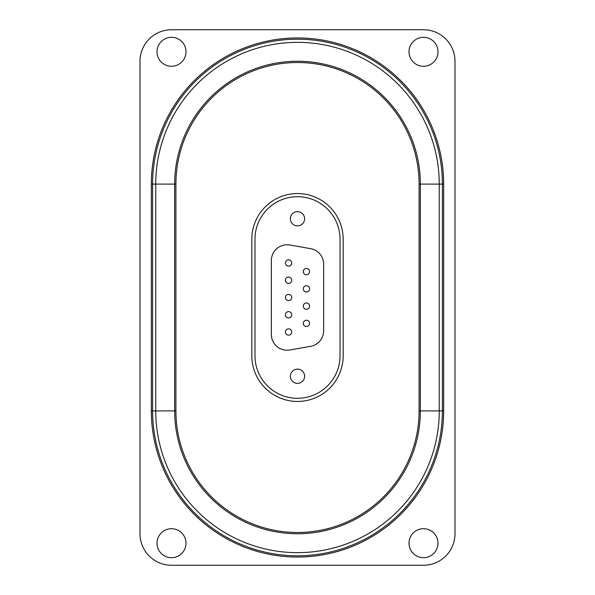 <?xml version="1.0" encoding="UTF-8"?>
<svg xmlns="http://www.w3.org/2000/svg" width="595" height="595" viewBox="0 0 595 595"><rect width="100%" height="100%" fill="white"/><g stroke="black" fill="none" stroke-linecap="round" stroke-linejoin="round"><path stroke-width="0.89" d="M157.013 51.802A14.488 14.488 0 0 0 171.501 66.29A14.488 14.488 0 0 0 185.99 51.802A14.488 14.488 0 0 0 171.501 37.306A14.488 14.488 0 0 0 157.013 51.802M157.013 543.198A14.488 14.488 0 0 0 171.501 557.694A14.488 14.488 0 0 0 185.99 543.198A14.488 14.488 0 0 0 171.501 528.71A14.488 14.488 0 0 0 157.013 543.198M409.01 51.802A14.488 14.488 0 0 0 423.499 66.29A14.488 14.488 0 0 0 437.987 51.802A14.488 14.488 0 0 0 423.499 37.306A14.488 14.488 0 0 0 409.01 51.802M409.01 543.198A14.488 14.488 0 0 0 423.499 557.694A14.488 14.488 0 0 0 437.987 543.198A14.488 14.488 0 0 0 423.499 528.71A14.488 14.488 0 0 0 409.01 543.198M454.997 533.752L454.997 61.248A31.498 31.498 0 0 0 423.499 29.75L171.501 29.75A31.498 31.498 0 0 0 140.004 61.248L140.004 533.752A31.498 31.498 0 0 0 171.501 565.25L423.499 565.25A31.498 31.498 0 0 0 454.997 533.752M419.088 410.9L419.088 184.1A121.588 121.588 0 0 0 297.5 62.512A121.588 121.588 0 0 0 175.912 184.1L175.912 410.9A121.588 121.588 0 0 0 297.5 532.488A121.588 121.588 0 0 0 419.088 410.9L420.353 410.9A122.853 122.853 0 0 1 297.5 533.752A122.853 122.853 0 0 1 174.647 410.9L174.647 184.1A122.853 122.853 0 0 1 297.5 61.248A122.853 122.853 0 0 1 420.353 184.1L420.353 410.9A122.853 122.853 0 0 1 297.5 533.752A122.853 122.853 0 0 1 174.647 410.9L152.603 410.9L152.603 184.1L152.603 410.9A144.897 144.897 0 0 0 297.5 555.797A144.897 144.897 0 0 0 442.397 410.9L442.397 184.1A144.897 144.897 0 0 0 297.5 39.203A144.897 144.897 0 0 0 152.603 184.1L155.749 184.1L155.749 410.9A141.751 141.751 0 0 0 297.5 552.651A141.751 141.751 0 0 0 439.251 410.9L443.662 410.9A146.162 146.162 0 0 1 297.5 557.061A146.162 146.162 0 0 1 151.338 410.9L151.338 184.1A146.162 146.162 0 0 1 297.5 37.939A146.162 146.162 0 0 1 443.662 184.1L443.662 410.9M343.174 239.227A45.674 45.674 0 0 0 297.5 193.554A45.674 45.674 0 0 0 251.826 239.227L251.826 355.773A45.674 45.674 0 0 0 297.5 401.447A45.674 45.674 0 0 0 343.174 355.773L343.174 239.227L343.174 355.773A45.674 45.674 0 0 1 297.5 401.447A45.674 45.674 0 0 1 251.826 355.773L251.826 239.227A45.674 45.674 0 0 1 297.5 193.554A45.674 45.674 0 0 1 343.174 239.227M304.618 376.248A7.118 7.118 0 0 0 297.5 369.131A7.118 7.118 0 0 0 290.382 376.248A7.118 7.118 0 0 0 297.5 383.366A7.118 7.118 0 0 0 304.618 376.248M304.618 218.752A7.118 7.118 0 0 0 297.5 211.634A7.118 7.118 0 0 0 290.382 218.752A7.118 7.118 0 0 0 297.5 225.869A7.118 7.118 0 0 0 304.618 218.752M303.294 271.61A3.154 3.154 0 0 1 306.447 268.457A3.154 3.154 0 0 1 309.593 271.61A3.154 3.154 0 0 1 306.447 274.756A3.154 3.154 0 0 1 303.294 271.61M303.294 288.873A3.154 3.154 0 0 1 306.447 285.719A3.154 3.154 0 0 1 309.593 288.873A3.154 3.154 0 0 1 306.447 292.019A3.154 3.154 0 0 1 303.294 288.873M303.294 323.39A3.154 3.154 0 0 1 306.447 320.244A3.154 3.154 0 0 1 309.593 323.39A3.154 3.154 0 0 1 306.447 326.543A3.154 3.154 0 0 1 303.294 323.39M303.294 306.127A3.154 3.154 0 0 1 306.447 302.981A3.154 3.154 0 0 1 309.593 306.127A3.154 3.154 0 0 1 306.447 309.281A3.154 3.154 0 0 1 303.294 306.127M285.407 262.975A3.154 3.154 0 0 1 288.553 259.829A3.154 3.154 0 0 1 291.706 262.975A3.154 3.154 0 0 1 288.553 266.129A3.154 3.154 0 0 1 285.407 262.975M285.407 280.238A3.154 3.154 0 0 1 288.553 277.091A3.154 3.154 0 0 1 291.706 280.238A3.154 3.154 0 0 1 288.553 283.391A3.154 3.154 0 0 1 285.407 280.238M285.407 332.025A3.154 3.154 0 0 1 288.553 328.871A3.154 3.154 0 0 1 291.706 332.025A3.154 3.154 0 0 1 288.553 335.171A3.154 3.154 0 0 1 285.407 332.025M285.407 314.762A3.154 3.154 0 0 1 288.553 311.609A3.154 3.154 0 0 1 291.706 314.762A3.154 3.154 0 0 1 288.553 317.909A3.154 3.154 0 0 1 285.407 314.762M285.407 297.5A3.154 3.154 0 0 1 288.553 294.346A3.154 3.154 0 0 1 291.706 297.5A3.154 3.154 0 0 1 288.553 300.654A3.154 3.154 0 0 1 285.407 297.5M310.627 248.673L289.839 245.006A15.753 15.753 0 0 0 271.357 260.513L271.357 334.487A15.753 15.753 0 0 0 289.839 349.994L310.627 346.327A15.753 15.753 0 0 0 323.643 330.82L323.643 264.18A15.753 15.753 0 0 0 310.627 248.673M340.028 355.773A42.528 42.528 0 0 1 297.5 398.3A42.528 42.528 0 0 1 254.972 355.773L254.972 239.227A42.528 42.528 0 0 1 297.5 196.7A42.528 42.528 0 0 1 340.028 239.227L340.028 355.773M286.15 299.53A3.154 3.154 0 0 1 286.522 295.09A3.154 3.154 0 0 1 290.962 295.47A3.154 3.154 0 0 1 290.583 299.91A3.154 3.154 0 0 1 286.15 299.53A3.154 3.154 0 0 1 286.522 295.09A3.154 3.154 0 0 1 290.962 295.47A3.154 3.154 0 0 1 290.583 299.91A3.154 3.154 0 0 1 286.15 299.53M303.502 307.243A3.154 3.154 0 0 1 305.332 303.182A3.154 3.154 0 0 1 309.393 305.019A3.154 3.154 0 0 1 307.563 309.08A3.154 3.154 0 0 1 303.502 307.243A3.154 3.154 0 0 1 305.332 303.182A3.154 3.154 0 0 1 309.393 305.019A3.154 3.154 0 0 1 307.563 309.08A3.154 3.154 0 0 1 303.502 307.243M286.15 265.006A3.154 3.154 0 0 1 286.522 260.573A3.154 3.154 0 0 1 290.962 260.945A3.154 3.154 0 0 1 290.583 265.385A3.154 3.154 0 0 1 286.15 265.006A3.154 3.154 0 0 1 286.522 260.573A3.154 3.154 0 0 1 290.962 260.945A3.154 3.154 0 0 1 290.583 265.385A3.154 3.154 0 0 1 286.15 265.006M286.15 316.793A3.154 3.154 0 0 1 286.522 312.353A3.154 3.154 0 0 1 290.962 312.732A3.154 3.154 0 0 1 290.583 317.172A3.154 3.154 0 0 1 286.15 316.793A3.154 3.154 0 0 1 286.522 312.353A3.154 3.154 0 0 1 290.962 312.732A3.154 3.154 0 0 1 290.583 317.172A3.154 3.154 0 0 1 286.15 316.793M286.15 334.055A3.154 3.154 0 0 1 286.522 329.615A3.154 3.154 0 0 1 290.962 329.994A3.154 3.154 0 0 1 290.583 334.427A3.154 3.154 0 0 1 286.15 334.055A3.154 3.154 0 0 1 286.522 329.615A3.154 3.154 0 0 1 290.962 329.994A3.154 3.154 0 0 1 290.583 334.427A3.154 3.154 0 0 1 286.15 334.055M303.502 289.981A3.154 3.154 0 0 1 305.332 285.92A3.154 3.154 0 0 1 309.393 287.757A3.154 3.154 0 0 1 307.563 291.818A3.154 3.154 0 0 1 303.502 289.981A3.154 3.154 0 0 1 305.332 285.92A3.154 3.154 0 0 1 309.393 287.757A3.154 3.154 0 0 1 307.563 291.818A3.154 3.154 0 0 1 303.502 289.981M303.502 272.718A3.154 3.154 0 0 1 305.332 268.657A3.154 3.154 0 0 1 309.393 270.494A3.154 3.154 0 0 1 307.563 274.555A3.154 3.154 0 0 1 303.502 272.718A3.154 3.154 0 0 1 305.332 268.657A3.154 3.154 0 0 1 309.393 270.494A3.154 3.154 0 0 1 307.563 274.555A3.154 3.154 0 0 1 303.502 272.718M303.502 324.506A3.154 3.154 0 0 1 305.332 320.445A3.154 3.154 0 0 1 309.393 322.282A3.154 3.154 0 0 1 307.563 326.343A3.154 3.154 0 0 1 303.502 324.506A3.154 3.154 0 0 1 305.332 320.445A3.154 3.154 0 0 1 309.393 322.282A3.154 3.154 0 0 1 307.563 326.343A3.154 3.154 0 0 1 303.502 324.506M286.15 282.268A3.154 3.154 0 0 1 286.522 277.828A3.154 3.154 0 0 1 290.962 278.207A3.154 3.154 0 0 1 290.583 282.647A3.154 3.154 0 0 1 286.15 282.268A3.154 3.154 0 0 1 286.522 277.828A3.154 3.154 0 0 1 290.962 278.207A3.154 3.154 0 0 1 290.583 282.647A3.154 3.154 0 0 1 286.15 282.268M443.662 184.1L439.251 184.1A141.751 141.751 0 0 0 297.5 42.349A141.751 141.751 0 0 0 155.749 184.1L174.647 184.1A122.853 122.853 0 0 1 297.5 61.248A122.853 122.853 0 0 1 420.353 184.1L439.251 184.1L439.251 410.9L420.353 410.9M151.338 410.9L152.603 410.9A144.897 144.897 0 0 0 297.5 555.797A144.897 144.897 0 0 0 442.397 410.9M442.397 184.1A144.897 144.897 0 0 0 297.5 39.203A144.897 144.897 0 0 0 152.603 184.1L151.338 184.1M174.647 410.9L175.912 410.9M419.088 184.1L420.353 184.1M174.647 184.1L175.912 184.1"/></g></svg>
